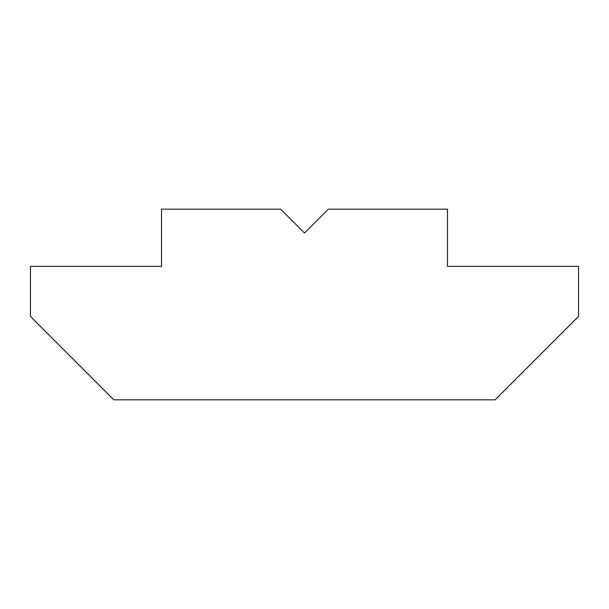 <?xml version="1.0" encoding="UTF-8"?>
<svg xmlns="http://www.w3.org/2000/svg" width="609" height="609" viewBox="0 0 609 609"><rect width="100%" height="100%" fill="white"/><g stroke="black" fill="none" stroke-linecap="round" stroke-linejoin="round"><path stroke-width="0.91" d="M328.327 209.176L447.486 209.176L447.486 266.369L578.55 266.369L578.55 316.414L495.14 399.824L113.86 399.824L30.45 316.414L30.45 266.369L161.514 266.369L161.514 209.176L280.673 209.176L304.5 233.011L328.327 209.176"/></g></svg>
